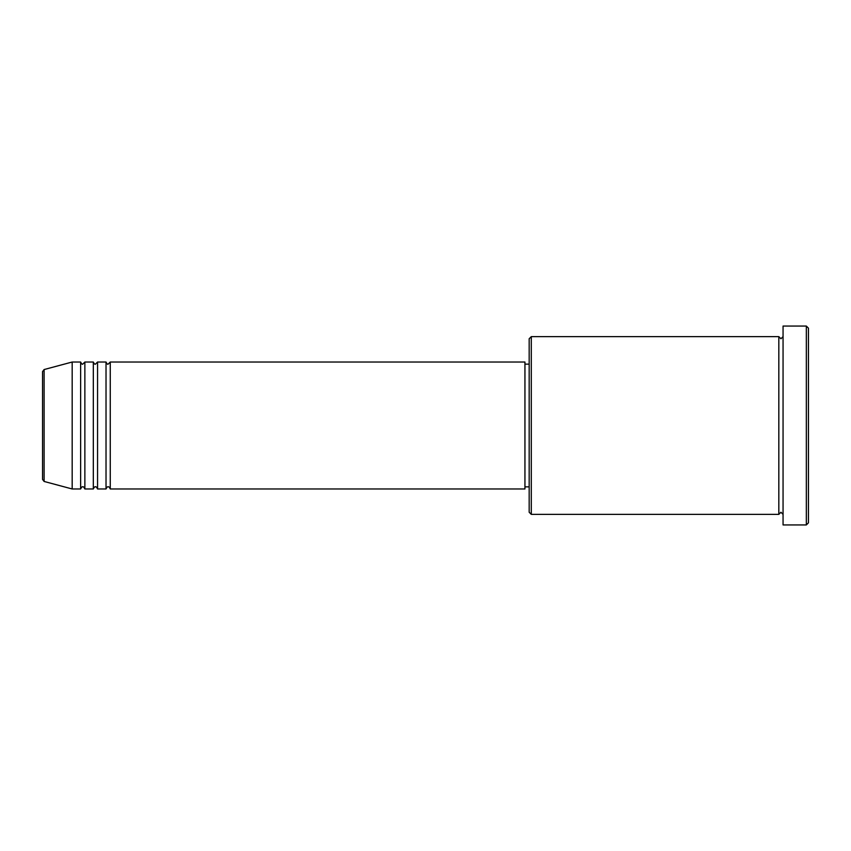 <?xml version="1.0" encoding="UTF-8"?>
<svg xmlns="http://www.w3.org/2000/svg" width="851" height="851" viewBox="0 0 851 851"><rect width="100%" height="100%" fill="white"/><g stroke="black" fill="none" stroke-linecap="round" stroke-linejoin="round"><path stroke-width="0.64" stroke-dasharray="4.25 3.19" d="M42.55 371.589L42.55 479.411M110.258 488.974L110.258 362.026M106.024 488.974L106.024 362.026M97.557 488.974L97.557 362.026M93.323 488.974L93.323 362.026M84.866 488.974L84.866 362.026M80.632 488.974L80.632 362.026M529.173 338.751L529.173 512.249M531.29 514.366L531.29 336.634M808.45 522.822L808.45 328.178M806.333 326.061L806.333 524.939M783.058 524.939L783.058 326.061M778.825 514.366L778.825 336.634M524.939 488.974L524.939 362.026M72.175 488.974L72.175 362.026M783.058 425.5L783.058 514.366L783.058 425.5M529.173 425.5L529.173 364.143L529.173 425.5M44.114 481.453L44.114 369.547"/><path stroke-width="1.28" d="M42.55 479.411L42.55 371.589L44.114 369.547L44.114 481.453L42.55 479.411M110.258 362.026L110.258 488.974L524.939 488.974L524.939 362.026L110.258 362.026L108.141 364.143C107.62 364.568 106.918 363.866 106.024 362.026L106.024 488.974L97.557 488.974L97.557 362.026L106.024 362.026M93.323 362.026L93.323 488.974L84.866 488.974L84.866 362.026L93.323 362.026C94.216 363.866 94.929 364.568 95.44 364.143L97.557 362.026M80.632 362.026L80.632 488.974L72.175 488.974L72.175 362.026L80.632 362.026C81.526 363.866 82.228 364.568 82.749 364.143L84.866 362.026M531.29 514.366L529.173 512.249L529.173 338.751L531.29 336.634L531.29 514.366L778.825 514.366L778.825 336.634L780.941 338.751L783.058 336.634M806.333 326.061L808.45 328.178L808.45 522.822L806.333 524.939L806.333 326.061L783.058 326.061L783.058 524.939L806.333 524.939M524.939 486.857L529.173 486.857M44.114 481.453L72.175 488.974M44.114 369.547L72.175 362.026M531.29 336.634L778.825 336.634M524.939 364.143L529.173 364.143M783.058 514.366L780.941 512.249L778.825 514.366M84.866 488.974C83.972 487.134 83.27 486.432 82.749 486.857C82.228 486.432 81.526 487.134 80.632 488.974M97.557 488.974C96.663 487.134 95.961 486.432 95.44 486.857C94.929 486.432 94.216 487.134 93.323 488.974M110.258 488.974C109.364 487.134 108.651 486.432 108.141 486.857C107.62 486.432 106.918 487.134 106.024 488.974"/></g></svg>
